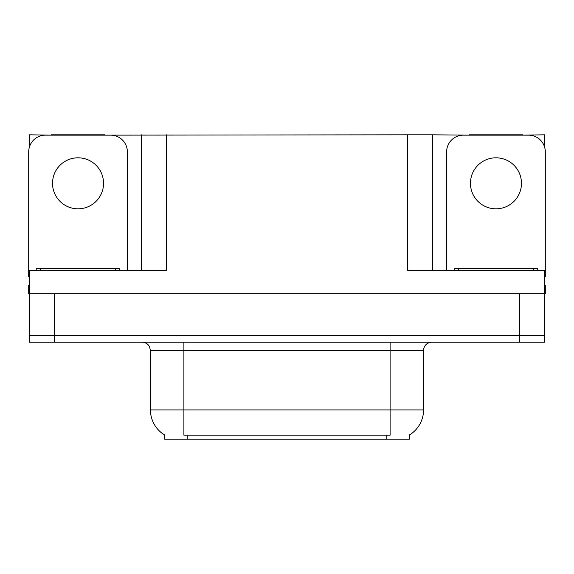 <?xml version="1.0" encoding="UTF-8"?>
<svg xmlns="http://www.w3.org/2000/svg" width="574" height="574" viewBox="0 0 574 574"><rect width="100%" height="100%" fill="white"/><g stroke="black" fill="none" stroke-linecap="round" stroke-linejoin="round"><path stroke-width="0.86" d="M409.334 435.02L409.334 439.189L164.666 439.189L164.666 435.02M54.458 342.19L544.633 342.19L544.633 335.496L29.367 335.496L29.367 293.687L54.458 293.687L54.458 335.496L29.367 335.496L29.367 342.19L54.458 342.19L54.458 335.496L544.633 335.496L544.633 293.687L54.458 293.687M104.791 135.148L407.497 134.811L407.497 270.275L544.633 270.275L544.633 293.687L545.3 293.687L545.3 285.328L544.633 285.328M29.367 285.328L28.7 285.328L28.7 293.687L29.367 293.687L29.367 270.275L166.503 270.275L166.503 134.811M51.28 135.148L29.367 134.811L29.367 147.188M522.72 135.148L544.633 134.811L544.633 147.188M141.419 134.811L141.419 270.275M407.497 134.811L432.581 134.811L432.581 270.275M432.581 134.811L469.209 135.148M522.72 134.811L469.209 134.811M51.28 134.811L104.791 134.811M164.917 435.171A29.267 29.267 0 0 1 150.453 409.922L183.895 409.922L183.895 435.171L390.105 435.171L390.105 409.922L423.547 409.922L423.547 350.549A8.359 8.359 0 0 1 431.913 342.19M150.453 409.922L150.453 350.549L149.505 346.696C147.87 343.812 145.401 342.312 142.087 342.19M409.083 435.171A29.267 29.267 0 0 0 423.547 409.922M544.633 342.19L544.633 335.496M78.035 157.807A25.507 25.507 0 0 0 52.528 183.314A25.507 25.507 0 0 0 78.035 208.814A25.507 25.507 0 0 0 103.542 183.314A25.507 25.507 0 0 0 78.035 157.807M29.367 276.977A16.725 16.725 0 0 0 28.7 276.962L28.7 151.873A16.725 16.725 0 0 1 45.425 135.148L110.646 135.148A16.725 16.725 0 0 1 127.371 151.873L127.371 270.275M495.965 157.807A25.507 25.507 0 0 0 470.458 183.314A25.507 25.507 0 0 0 495.965 208.814A25.507 25.507 0 0 0 521.472 183.314A25.507 25.507 0 0 0 495.965 157.807M446.629 270.275L446.629 151.873A16.725 16.725 0 0 1 463.354 135.148L528.575 135.148A16.725 16.725 0 0 1 545.3 151.873L545.3 276.962A16.725 16.725 0 0 0 544.633 276.977M36.227 270.275L36.227 268.603L119.844 268.603L119.844 270.275M454.156 270.275L454.156 268.603L537.773 268.603L537.773 270.275M519.542 293.687L519.542 342.19M386.761 439.189L386.761 435.02M187.239 439.189L187.239 435.02M390.105 342.19L390.105 350.549L150.453 350.549M423.547 350.549L390.105 350.549L390.105 409.922L183.895 409.922L183.895 342.19M115.661 268.603L115.661 270.275M40.41 268.603L40.41 270.275M533.59 268.603L533.59 270.275M458.339 268.603L458.339 270.275"/></g></svg>
